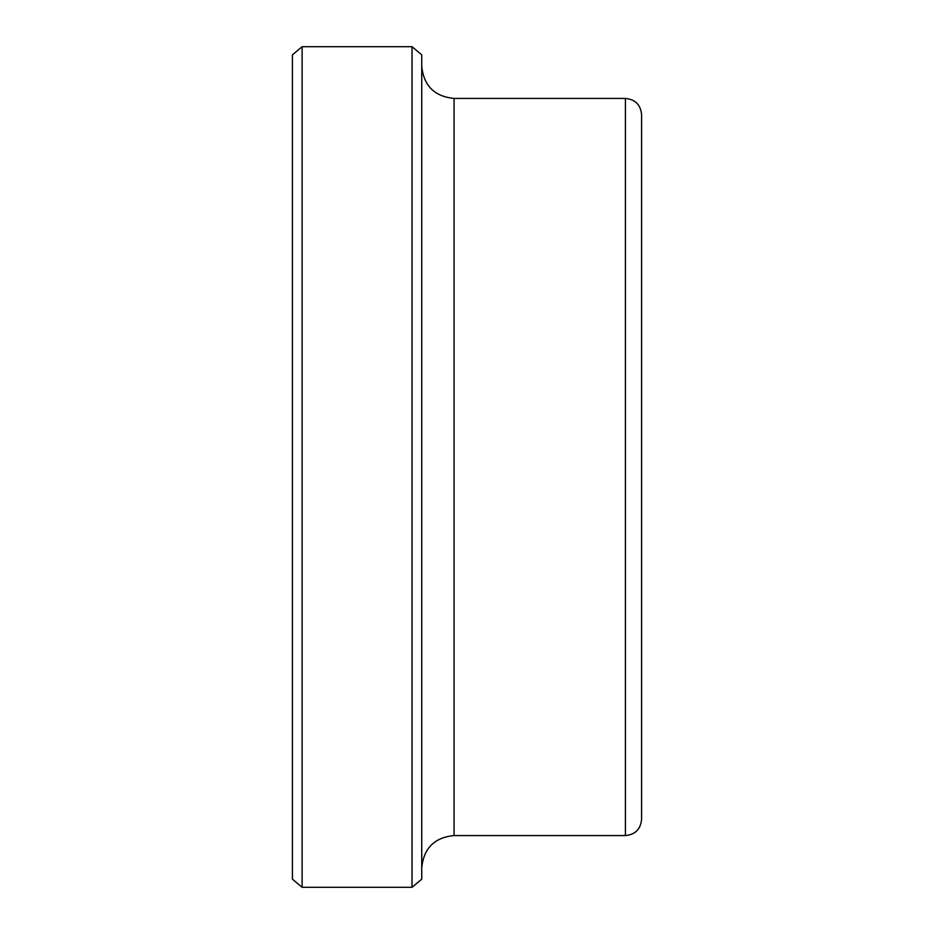 <?xml version="1.0" encoding="UTF-8"?>
<svg xmlns="http://www.w3.org/2000/svg" width="934" height="934" viewBox="0 0 934 934"><rect width="100%" height="100%" fill="white"/><g stroke="black" fill="none" stroke-linecap="round" stroke-linejoin="round"><path stroke-width="1.4" d="M641.588 467L641.588 114.59C640.631 104.771 635.237 99.389 625.418 98.432L625.418 835.568C635.237 834.611 640.631 829.229 641.588 819.41L641.588 467M412.034 467L412.034 887.3L421.736 879.163L421.736 54.837L412.034 46.7L412.034 467M302.114 46.7L292.412 54.837L292.412 879.163L302.114 887.3L302.114 46.7L412.034 46.7M625.418 98.432L454.064 98.432L454.064 835.568L625.418 835.568M302.114 887.3L412.034 887.3M454.064 835.568C434.438 837.494 423.662 848.27 421.736 867.896M454.064 98.432C434.438 96.506 423.662 85.73 421.736 66.104"/></g></svg>
